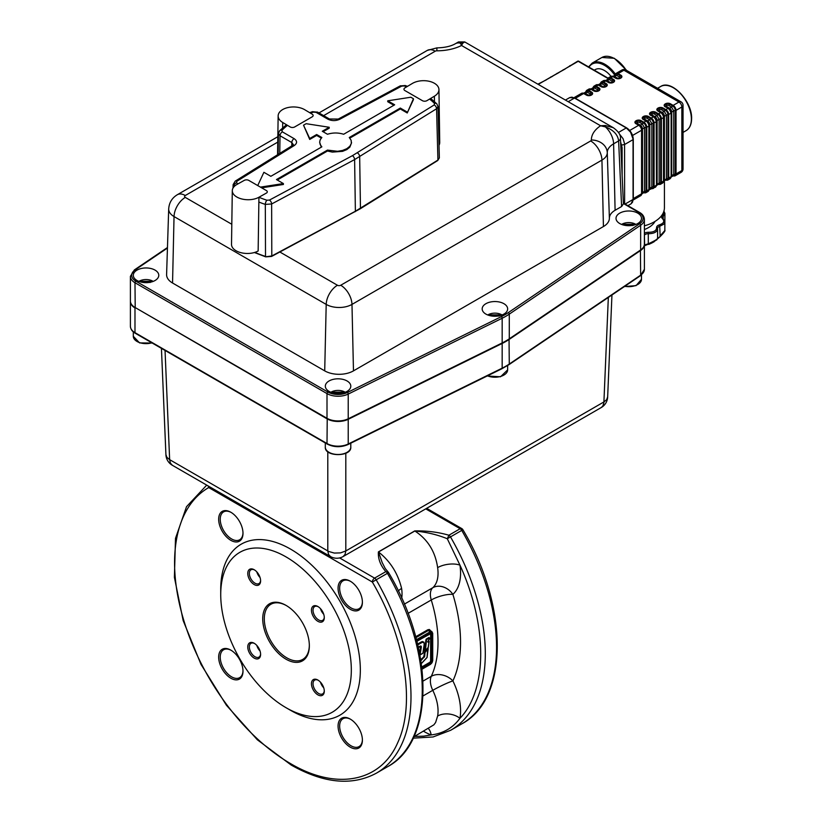 <?xml version="1.0" encoding="UTF-8"?>
<svg xmlns="http://www.w3.org/2000/svg" width="822" height="822" viewBox="0 0 822 822"><rect width="100%" height="100%" fill="white"/><g stroke="black" fill="none" stroke-linecap="round" stroke-linejoin="round"><path stroke-width="1.23" d="M286.426 605.619A31.842 18.382 -120 0 0 270.9 604.262A31.842 18.382 -120 0 0 264.304 618.843A31.842 18.382 -120 0 0 286.816 657.836A31.842 18.382 -120 0 0 302.743 659.419A31.842 18.382 -120 0 0 309.329 645.291M218.662 519.257A17.211 9.936 60 0 1 230.828 512.24A17.211 9.936 60 0 1 242.993 533.303A17.211 9.936 60 0 1 230.828 540.331A17.211 9.936 60 0 1 218.662 519.257M231.229 512.476A16.091 9.289 -120 0 0 223.574 511.89A16.091 9.289 -120 0 0 220.234 519.257A16.091 9.289 -120 0 0 231.619 538.965A16.091 9.289 -120 0 0 239.664 539.766A16.091 9.289 -120 0 0 242.983 532.841M286.025 659.203A32.962 19.029 60 0 1 262.721 618.843A32.962 19.029 60 0 1 286.025 605.382L286.025 605.382A32.962 19.029 60 0 1 309.339 645.753A32.962 19.029 60 0 1 286.025 659.203M311.456 610.201A9.073 5.24 60 0 1 317.867 606.502A9.073 5.24 60 0 1 324.289 617.62A9.073 5.24 60 0 1 317.867 621.319A9.073 5.24 60 0 1 311.456 610.201M318.278 606.749A7.963 4.593 -120 0 0 314.682 606.564A7.963 4.593 -120 0 0 313.028 610.201A7.963 4.593 -120 0 0 318.659 619.952A7.963 4.593 -120 0 0 322.645 620.353A7.963 4.593 -120 0 0 324.279 617.137M338.068 588.203A17.211 9.936 60 0 1 350.234 581.175A17.211 9.936 60 0 1 362.399 602.249A17.211 9.936 60 0 1 350.234 609.277A17.211 9.936 60 0 1 338.068 588.203M350.634 581.411A16.091 9.289 -120 0 0 342.98 580.835A16.091 9.289 -120 0 0 339.65 588.203A16.091 9.289 -120 0 0 351.025 607.91A16.091 9.289 -120 0 0 359.07 608.701A16.091 9.289 -120 0 0 362.399 601.786M350.634 719.301A16.091 9.289 -120 0 0 342.98 718.716A16.091 9.289 -120 0 0 339.65 726.083A16.091 9.289 -120 0 0 351.025 745.79A16.091 9.289 -120 0 0 359.07 746.592A16.091 9.289 -120 0 0 362.399 739.666M362.399 740.139A17.211 9.936 60 0 1 350.234 747.157A17.211 9.936 60 0 1 338.068 726.083A17.211 9.936 60 0 1 350.234 719.065A17.211 9.936 60 0 1 362.399 740.139M311.456 683.75A9.073 5.24 60 0 1 317.867 680.041A9.073 5.24 60 0 1 324.289 691.158A9.073 5.24 60 0 1 317.867 694.857A9.073 5.24 60 0 1 311.456 683.75M318.278 680.287A7.963 4.593 -120 0 0 314.682 680.102A7.963 4.593 -120 0 0 313.028 683.75A7.963 4.593 -120 0 0 318.659 693.491A7.963 4.593 -120 0 0 322.645 693.891A7.963 4.593 -120 0 0 324.279 690.675M247.771 646.976A9.073 5.24 60 0 1 254.183 643.266A9.073 5.24 60 0 1 260.605 654.384A9.073 5.24 60 0 1 254.183 658.093A9.073 5.24 60 0 1 247.771 646.976M254.594 643.523A7.963 4.593 -120 0 0 250.998 643.328A7.963 4.593 -120 0 0 249.343 646.976A7.963 4.593 -120 0 0 254.974 656.727A7.963 4.593 -120 0 0 258.951 657.117A7.963 4.593 -120 0 0 260.595 653.911M231.229 650.356A16.091 9.289 -120 0 0 223.574 649.781A16.091 9.289 -120 0 0 220.234 657.148A16.091 9.289 -120 0 0 231.619 676.855A16.091 9.289 -120 0 0 239.664 677.647A16.091 9.289 -120 0 0 242.983 670.721M242.993 671.194A17.211 9.936 60 0 1 230.828 678.222A17.211 9.936 60 0 1 218.662 657.148A17.211 9.936 60 0 1 230.828 650.12A17.211 9.936 60 0 1 242.993 671.194M247.771 573.437A9.073 5.24 60 0 1 254.183 569.728A9.073 5.24 60 0 1 260.605 580.846A9.073 5.24 60 0 1 254.183 584.555A9.073 5.24 60 0 1 247.771 573.437M254.594 569.985A7.963 4.593 -120 0 0 250.998 569.79A7.963 4.593 -120 0 0 249.343 573.437A7.963 4.593 -120 0 0 254.974 583.188A7.963 4.593 -120 0 0 258.951 583.579A7.963 4.593 -120 0 0 260.595 580.373M422.015 668.985L430.769 663.929A2.466 1.428 120 0 0 432.516 660.898L432.516 633.608A2.466 1.428 120 0 0 430.769 632.591L430.255 631.717A3.185 1.839 -60 0 1 431.848 631.563L429.587 630.32L428.252 630.556L427.748 629.786L429.361 629.477L430.8 630.957M427.923 642.146L429.115 641.417L427.923 642.146L427.728 641.643L429.351 639.054M428.149 647.705L429.033 641.294M429.32 639.228L429.454 637.975M425.169 651.178L428.2 647.654M428.303 647.294L424.882 651.199L426.402 639.65L429.454 638.17L426.33 639.013L429.022 637.461L429.218 639.465M426.587 639.382L425.364 651.045L426.567 639.393L429.269 637.831M419.744 646.359L418.532 647.058L419.744 646.359C421.039 645.619 421.532 646.102 421.224 647.818L420.802 646.226L420.073 646.195M423.988 645.702L423.967 645.876C424.604 642.537 423.638 641.571 421.09 642.999L417.771 644.91M417.679 644.51L422.837 641.848L423.792 642.218L424.131 643.811M421.224 647.818L420.083 654.887M420.361 654.795L423.032 653.254L419.847 654.713M422.878 653.346L423.967 645.876M423.032 653.254L424.039 645.804C424.306 643.256 424.121 641.982 423.515 641.961L422.076 641.992L417.658 644.448M421.316 663.57L427.029 657.384M420.813 660.251L424.686 656.367L420.885 660.734M427.008 657.559L427.748 648.455L424.738 652.329L423.936 656.901L420.792 660.169M420.72 659.696L424.306 656.326L425.087 651.743L424.686 656.367M426.567 639.393L425.96 639.598L426.33 639.013M428.231 641.006L429.115 641.417L428.283 647.469M425.118 651.137L424.512 651.055L425.96 639.598M423.854 656.254L424.738 651.456L427.81 648.486M427.625 648.055L428.118 648.568M419.652 653.675L420.391 647.715L419.292 646.554M421.09 642.999L420.648 642.29L422.313 641.509L423.967 642.455M423.022 695.946L432.773 690.316A35.027 20.221 60 0 1 437.345 703.796A35.027 20.221 60 0 1 437.633 716.024L435.619 722.466L433.882 724.819L413.826 736.841M290.536 710.3L286.025 707.691L290.536 710.3A98.712 56.995 60 0 0 360.334 669.992A98.712 56.995 60 0 0 290.536 549.096A98.712 56.995 60 0 0 220.728 589.395L220.728 594.594A92.341 53.317 60 0 1 286.025 556.895A92.341 53.317 60 0 1 351.323 669.992A92.341 53.317 60 0 1 286.025 707.701A92.341 53.317 60 0 1 286.025 707.691A92.341 53.317 60 0 1 220.728 594.594M437.633 716.024A15.926 10.727 -169.9 0 1 459.95 718.305A50.954 29.417 -120 0 0 459.539 700.519A50.954 29.417 -120 0 0 452.891 680.904A135.332 78.131 -120 0 0 460.536 642.044A135.332 78.131 -120 0 0 452.891 594.368A50.954 29.417 -120 0 0 459.539 582.418A50.954 29.417 -120 0 0 459.95 565.125A15.926 7.347 -8.4 0 0 437.633 567.622A35.027 20.221 60 0 1 438.054 573.129A35.027 20.221 60 0 1 437.345 579.52A35.027 20.221 60 0 1 432.773 587.73A15.926 12.905 -131.8 0 1 452.891 594.368A15.926 4.86 163.1 0 0 431.273 599.978A119.416 68.945 60 0 1 438.013 642.044A119.416 68.945 60 0 1 431.273 676.331L423.001 681.109M462.909 529.728A3.185 3.185 0 0 0 461.748 528.567L426.68 508.325L461.748 528.567A3.185 1.839 120 0 0 460.156 528.731A3.185 1.839 60 0 1 461.008 529.419A3.185 1.839 60 0 1 461.738 530.406L462.909 529.728C508.499 606.03 509.239 698.659 461.933 723.781L450.672 730.275A167.174 96.523 -120 0 0 450.487 536.9L461.738 530.406A167.174 96.523 60 0 1 461.933 723.781M401.732 598.169A35.027 20.221 -120 0 0 402.03 593.926A35.027 20.221 -120 0 0 401.609 588.429C397.848 573.263 390.152 561.107 378.521 551.983L414.863 531.002C426.628 532.122 437.438 534.701 447.302 538.749L448.894 535.225C438.064 532.091 426.68 530.652 414.74 530.92A3.185 1.839 60 0 1 414.802 530.961A3.185 1.839 60 0 1 414.863 531.002C427.738 539.407 435.321 551.624 437.633 567.622M414.74 530.92L378.387 551.911A3.185 1.839 60 0 1 378.459 551.942A3.185 1.839 60 0 1 378.521 551.983L382.158 562.495L385.292 568.598M401.609 588.429A15.926 7.347 -8.4 0 0 398.351 590.967M208.233 485.987A3.185 2.6 60.2 0 0 208.726 487.569A3.185 1.839 -60 0 1 208.922 486.388M372.335 582.027L388.498 572.698L385.847 571.629L374.585 578.123A3.185 1.839 120 0 0 373.003 579.808A3.185 1.839 120 0 0 372.335 582.027C405.267 637.954 415.757 704.362 397.714 742.677C380.73 782.112 336.424 790.754 290.536 763.597A163.989 94.684 60 0 1 183.347 618.915A163.989 94.684 60 0 1 208.726 487.569L372.335 582.027M428.324 728.477A15.926 10.727 -70.1 0 1 431.16 734.919C443.284 733.45 452.881 727.912 459.95 718.305C487.621 689.771 487.621 625.604 459.95 565.125L447.302 538.749L450.487 536.9A3.185 1.839 60 0 0 449.757 535.923A3.185 1.839 60 0 0 448.894 535.225L460.156 528.731L425.745 508.859M385.313 568.588L388.056 571.927A3.185 3.185 0 0 1 388.601 572.636C434.201 648.938 434.93 741.557 387.624 766.679L376.373 773.173A167.174 96.523 -120 0 0 376.178 579.798A3.185 1.839 60 0 0 375.449 578.822A3.185 1.839 60 0 0 374.585 578.123L339.609 557.933M256.813 645.434A7.963 4.593 -120 0 0 260.04 651.024M256.813 571.896A7.963 4.593 -120 0 0 260.04 577.486M320.498 608.67A7.963 4.593 -120 0 0 323.724 614.26M320.498 682.209A7.963 4.593 -120 0 0 323.724 687.798M304.777 109.747A15.608 9.155 0.8 0 0 287.834 107.579A15.608 9.155 0.8 0 0 278.144 115.892A15.608 9.155 0.8 0 0 282.706 122.488L290.135 126.917A3.185 1.87 -179.2 0 0 292.385 127.492A3.185 1.87 -179.2 0 0 294.646 126.968L312.206 116.827A3.185 1.87 -179.2 0 0 313.141 115.532A3.185 1.87 -179.2 0 0 313.141 115.512A3.185 1.87 -179.2 0 0 312.206 114.186L304.777 109.747M439.03 145.258A15.608 9.155 -0.8 0 0 439.729 142.453L438.948 89.619A15.608 9.155 -0.8 0 0 429.259 81.306A15.608 9.155 -0.8 0 0 412.315 83.474L404.886 87.913A3.185 1.87 179.2 0 0 403.951 89.238A3.185 1.87 179.2 0 1 403.951 89.238A3.185 1.87 179.2 0 0 404.886 90.554L422.446 100.695A3.185 1.87 179.2 0 0 424.697 101.219A3.185 1.87 179.2 0 0 426.947 100.644L434.376 96.215A15.608 9.155 -0.8 0 0 438.948 89.619M232.297 190.653L231.516 244.391A15.608 8.857 0.8 0 0 241.093 252.724A15.608 8.857 0.8 0 0 258.149 250.987L258.93 197.249L266.359 193.098A3.185 1.808 -179.2 0 0 267.294 191.845A3.185 1.808 -179.2 0 1 267.294 191.845A3.185 1.808 -179.2 0 0 266.359 190.55L248.799 180.408A3.185 1.808 -179.2 0 0 246.549 179.854A3.185 1.808 -179.2 0 0 244.288 180.367L236.859 184.508A15.608 8.857 0.8 0 0 232.297 190.653A15.608 8.857 0.8 0 0 241.863 198.986A15.608 8.857 0.8 0 0 258.93 197.249A81.584 47.101 0 0 0 266.903 200.229L269.462 200.065L352.433 155.666L434.232 104.928L434.519 103.449A81.584 47.101 0 0 0 429.598 99.072M406.715 86.813A81.584 47.101 0 0 0 404.229 85.961L401.67 86.135L339.733 119.272C335.705 121.06 331.739 121.019 327.834 119.149L316.049 112.347L313.459 112.131A81.584 47.101 0 0 0 310.469 113.148M281.936 130.328L282.306 131.828A3.206 1.85 120 0 0 280.035 135.753L278.463 133.493L279.634 130.719A3.206 2.281 -136 0 1 281.936 130.328A81.584 47.101 0 0 1 287.495 125.345M282.306 131.828L294.081 138.63C297.317 140.891 297.389 143.172 294.307 145.504L236.9 181.261L236.602 182.741A81.584 47.101 0 0 0 237.856 183.953M393.882 105.267L387.737 101.712L387.737 100.808L410.825 97.232L413.425 98.732L413.425 99.647L407.239 112.974L400.304 108.966L349.833 138.106M261.663 187.837L283.395 184.477L283.395 183.563L276.459 179.556L327.475 150.097L327.475 151.012L332.355 152.101L342.579 151.351L346.822 149.594L349.864 147.138L351.487 142.956M327.475 151.012L277.25 180.018M321.289 138.106L316.655 135.435L316.655 134.52L321.854 137.51L320.2 139.75L319.645 142.175L321.289 147.169M316.655 135.435L309.719 139.432L303.534 125.191L306.144 123.69L329.221 127.266L329.221 128.181L323.077 131.726M329.221 127.266L322.286 131.263L327.475 134.263C332.859 132.568 338.243 132.568 343.647 134.263L394.673 104.805L387.737 100.808M316.655 134.52L309.719 138.517L309.719 139.432M309.719 138.517L303.534 125.191M319.645 142.185L320.19 144.6L321.854 146.85L270.828 176.309L263.893 172.301L257.738 185.567M283.395 183.563L260.42 187.118M327.475 150.097L337.565 151.299L342.569 150.436L346.812 148.69L349.853 146.234L351.354 143.357L351.158 140.336L349.278 137.51L400.304 108.062L400.304 108.966M413.425 98.732L407.239 112.974M407.239 112.059L400.304 108.062M234.157 186.553A84.789 48.95 180 0 1 233.828 186.224L233.808 186.933M265.999 256.731L271.794 255.981L355.381 211.254L437.921 160.064L439.359 157.906L438.013 106.593L436.574 108.751L354.611 159.581L271.64 203.979L265.311 204.401A84.789 48.95 180 0 1 258.858 202.037M293.392 144.744L291.82 142.555L280.035 135.753L279.757 153.406M439.359 157.906L437.725 160.526A0.976 0.586 -121.9 0 0 437.921 160.064L436.574 108.751A3.206 1.921 58.1 0 0 434.232 104.928M236.602 182.741A3.206 2.271 -44.7 0 0 233.828 186.224L233.119 184.621L233.027 188.043M254.912 252.364A85.878 49.587 0 0 0 265.516 256.413L265.311 204.401A3.206 1.295 108.3 0 1 266.903 200.229M327.834 119.149A3.206 1.85 -60 0 1 329.437 118.985L338.222 119.067L400.16 85.92A3.206 1.778 -118.2 0 1 401.67 86.135M316.049 112.347A3.206 1.85 -60 0 1 317.652 112.182L329.437 118.985M294.081 138.63A3.206 1.85 120 0 0 291.82 142.555L291.769 145.926M623.415 203.794L621.596 206.538L615.092 210.288A19.502 11.261 0 0 0 609.379 218.251A20.334 11.744 180 0 1 603.42 226.553L353.47 370.866A20.334 11.744 180 0 1 324.711 370.866L172.548 283.015A20.334 11.744 180 0 1 166.599 274.497L168.695 208.922A18.228 10.522 180 0 0 174.038 216.556L172.548 283.015M623.415 203.887L620.446 138.24A6.237 3.596 177.4 0 1 620.446 138.332A6.237 3.596 177.4 0 1 618.617 140.932C617.897 134.695 613.479 130.01 605.362 126.876A6.237 0.688 -80.9 0 0 605.362 125.519L600.584 125.766L461.532 45.487A37.524 21.66 180 0 1 436.883 50.81A2.312 1.336 0 0 0 435.249 51.2L323.632 115.635M347.069 391.375A12.741 7.357 180 0 1 333.187 392.967A12.741 7.357 180 0 1 325.327 386.176A12.741 7.357 180 0 1 329.057 380.966A12.741 7.357 180 0 1 342.938 379.374A12.741 7.357 180 0 1 350.799 386.176A12.741 7.357 180 0 1 347.069 391.375M503.917 314.096A12.741 7.357 180 0 1 490.035 315.689A12.741 7.357 180 0 1 482.175 308.897A12.741 7.357 180 0 1 485.905 303.698A12.741 7.357 180 0 1 499.786 302.106A12.741 7.357 180 0 1 507.647 308.897A12.741 7.357 180 0 1 503.917 314.096M637.759 223.543A12.741 7.357 180 0 1 623.877 225.136A12.741 7.357 180 0 1 616.017 218.344A12.741 7.357 180 0 1 619.747 213.145A12.741 7.357 180 0 1 633.628 211.552A12.741 7.357 180 0 1 641.489 218.344A12.741 7.357 180 0 1 637.759 223.543M155.05 280.508A12.741 7.357 180 0 1 141.168 282.1A12.741 7.357 180 0 1 133.308 275.308A12.741 7.357 180 0 1 137.038 270.109A12.741 7.357 180 0 1 150.919 268.517A12.741 7.357 180 0 1 158.78 275.308A12.741 7.357 180 0 1 155.05 280.508M644.386 244.34A15.639 9.032 180 0 1 644.397 244.607A15.639 9.032 180 0 1 640.646 250.463L509.28 339.352A63.684 36.764 180 0 1 502.17 343.452L348.22 419.302A15.639 9.032 180 0 1 327.002 418.819L135.209 307.562A15.32 8.847 0 0 0 135.209 307.562L134.983 282.737A15.639 9.032 180 0 1 130.4 276.346L130.4 301.047A15.639 9.032 0 0 0 134.983 307.438L135.209 307.562A15.32 8.847 180 0 1 135.198 307.562L327.228 418.429A15.32 8.847 0 0 0 348.014 418.901L501.965 343.051A63.366 36.589 0 0 0 505.756 341.027A63.366 36.589 180 0 1 505.643 341.089A63.366 36.589 180 0 1 501.965 343.051L348.014 418.901A15.32 8.847 180 0 1 327.228 418.429L327.002 418.295A15.639 9.032 0 0 0 348.22 418.778L502.17 342.938A63.684 36.764 0 0 0 505.869 340.966A63.684 36.764 0 0 0 509.28 338.828L640.646 249.95A15.639 9.032 0 0 0 644.397 244.083L644.397 219.382A15.639 9.032 180 0 1 640.646 225.249L509.28 314.127L509.28 338.828M134.983 307.438L327.002 418.295L327.002 393.594L134.983 282.737A1.274 0.74 120 0 1 135.877 281.175L327.906 392.032A14.364 8.292 0 0 0 347.387 392.484L501.348 316.634A62.41 36.034 0 0 0 508.304 312.617L639.68 223.728A14.364 8.292 0 0 0 638.91 212.477L623.405 203.527M435.249 51.2A15.926 9.196 -120 0 0 427.286 50.409L436.883 47.882C444.794 47.686 450.99 46.289 455.47 43.679A15.926 9.196 60 0 1 460.423 43.196L461.532 45.487L462.776 43.196A6.237 5.692 0 0 0 460.423 43.196L458.481 41.932L464.718 41.932L462.776 43.196M464.718 41.932L613.325 127.729L605.362 125.519M615.092 210.288L613.602 143.829A15.926 9.196 -120 0 0 605.362 126.876L600.584 125.766A37.524 21.66 180 0 0 591.357 139.997A2.312 1.336 0 0 1 590.679 140.942A15.926 9.196 60 0 1 601.94 160.095L351.98 304.407A18.228 10.522 180 0 1 326.2 304.407L174.038 216.556A15.926 9.196 120 0 1 185.289 197.403L231.804 224.262M147.344 282.624L147.344 282.254A40.278 31.76 155.1 0 1 149.357 282.08L150.138 282.532M146.727 282.655L147.344 282.254L146.727 282.162A40.268 23.252 -120 0 0 145.247 281.443L144.179 281.607A40.278 8.672 99 0 0 143.675 282.532M145.247 282.645L145.247 281.443L144.179 281.607L144.179 282.583M339.363 393.481L339.363 393.122A40.278 31.76 155.1 0 1 341.377 392.947L342.158 393.399M338.746 393.512L339.363 393.122L338.746 393.019A40.268 23.252 -120 0 0 337.267 392.3L336.198 392.464A40.278 8.672 99 0 0 335.695 393.399M337.267 393.512L337.267 392.3L336.198 392.464L336.198 393.45M496.211 316.213L496.211 315.843A40.278 31.76 155.1 0 1 498.224 315.669L499.005 316.121M495.594 316.244L496.211 315.843L495.594 315.751A40.268 23.252 -120 0 0 494.114 315.032L493.046 315.196A40.278 8.672 99 0 0 492.542 316.121M494.114 316.234L494.114 315.032L493.046 315.196L493.046 316.172M630.053 225.66L630.053 225.29A40.278 31.76 155.1 0 1 632.067 225.115L632.848 225.567M629.436 225.69L630.053 225.29L629.436 225.197A40.268 23.252 -120 0 0 627.957 224.478L626.888 224.632A40.278 8.672 99 0 0 626.385 225.567M627.957 225.68L627.957 224.478L626.888 224.632L626.888 225.618M607.951 78.47L578.195 61.301L538.225 84.378M135.24 333.239L327.269 444.096A1.274 0.74 -60 0 1 327.002 443.52L134.983 332.653A1.274 0.74 -60 0 0 135.24 333.239C132.25 331.595 130.636 329.262 130.4 326.272A15.639 9.032 0 0 0 134.983 332.653L134.983 307.952A15.639 9.032 180 0 1 130.4 301.571A15.639 9.032 180 0 1 130.4 301.304M644.397 245.316A1.552 1.397 -91.6 0 0 644.499 245.028L648.537 243.692C654.281 241.031 657.302 239.305 657.59 238.503L654.086 241.75L643.934 246.014M656.942 239.747L648.681 244.422M664.423 231.444L660.179 236.541M664.864 222.207L664.916 213.371L663.159 216.535L663.159 218.724M659.922 236.181L664.834 230.499L664.864 222.115L663.837 224.17L659.717 226.276L660.179 236.561L657.59 238.462L657.59 228.454M644.397 233.284A5.199 3 180 0 1 644.592 233.171A5.199 3 180 0 1 648.301 232.297C653.778 232.287 656.531 230.715 656.573 227.55A1.017 0.832 -0.3 0 1 657.59 228.382L657.59 228.382C657.446 231.876 654.353 233.654 648.291 233.715L648.291 243.795L648.918 244.329M644.397 245.521A1.552 1.387 -96.6 0 0 644.623 245.007L644.397 235.154M656.573 227.55A5.199 3 180 0 1 658.103 225.413A5.199 3 180 0 1 659.213 224.93C663.95 223.348 664.967 221.19 662.265 218.436A5.199 3 180 0 1 662.285 215.405L663.631 213.628L663.724 211.737M644.397 229.533A26.273 15.166 -0 0 0 655.021 221.406M664.864 230.191C665.512 230.643 663.95 232.77 660.179 236.561L657.518 238.894M657.59 238.524A1.552 1.541 178.6 0 0 657.59 238.493L657.59 228.424M654.086 241.75A33.229 19.183 0 0 1 649.174 244.206L648.537 243.692M644.623 245.007L645.301 244.915M622.131 175.518L622.09 147.518L620.61 141.887M644.397 225.814A34.473 19.903 -0 0 0 664.423 207.74L664.423 180.891M610.982 76.343A18.31 10.573 -120 0 0 595.272 69.593L594.255 70.178M421.768 666.95L429.608 662.429A1.449 0.843 120 0 0 430.636 660.652L430.636 634.389L431.283 634.389L431.283 660.652A1.911 1.099 -60 0 1 429.927 662.984L421.85 667.649M430.636 660.652L431.345 660.683L431.345 634.42A1.911 1.099 120 0 0 430.944 633.546A1.911 1.099 -60 0 1 431.283 634.389L431.992 634.42L431.992 660.683L431.345 660.683A1.911 1.099 120 0 1 429.988 663.025L430.317 663.58L421.943 668.42M430.636 634.389A1.449 0.843 120 0 0 430.214 633.67L430.317 633.454A2.374 1.367 -60 0 1 431.992 634.42M416.477 639.68L430.255 631.717L428.252 630.556L415.942 637.667M415.696 636.742L427.748 629.786M430.769 632.591L416.733 640.698M429.238 639.434L427.656 641.807M430.317 633.454L416.867 641.222L430.944 633.546A1.911 1.099 120 0 0 430.317 633.505M431.992 660.683A2.374 1.367 -60 0 1 430.317 663.58M421.861 667.721L429.988 663.025L429.608 662.429M423.073 653.048L420.011 654.928M423.679 656.624L424.265 657.22M425.375 652.01L428.2 648.671L427.091 657.487L421.326 663.642M424.358 652.298L425.19 652.401M428.601 640.79L427.728 641.735M420.391 647.715L420.659 646.113M417.566 644.058L420.648 642.29M408.051 613.376L431.273 599.978A15.926 9.196 -120 0 1 430.471 592.713A15.926 9.196 -120 0 1 432.773 587.73L404.342 604.139M431.273 676.331A15.926 12.053 -154.9 0 1 452.891 680.904A15.926 1.562 -26 0 0 432.773 690.316A15.926 9.196 60 0 1 430.471 682.661A15.926 9.196 60 0 1 431.273 676.331M387.624 766.679A167.174 96.523 60 0 0 387.439 573.304A3.185 1.839 -120 0 0 386.71 572.317A3.185 1.839 -120 0 0 385.847 571.629C380.432 565.372 377.945 558.796 378.387 551.911M423.556 731.231A50.954 29.417 -120 0 0 431.16 734.919L423.741 736.142L414.483 736.471M657.569 88.283L660.621 86.526A25.472 14.704 60 0 1 680.328 93.431A25.472 14.704 60 0 1 691.374 119.18A25.472 14.704 60 0 1 686.093 130.647L683.041 132.414M282.706 122.488L282.634 127.852M434.376 96.215L434.458 101.589M354.714 211.644A0.976 0.545 -118.2 0 0 355.381 211.254L354.611 159.581A3.206 1.778 61.8 0 0 352.433 155.666M269.462 200.065A3.206 1.778 61.8 0 1 271.64 203.979L271.794 255.981A0.976 0.545 -118.2 0 1 271.589 256.443L360.252 208.788A0.976 0.586 -121.9 0 0 360.457 208.326L359.676 156.663A3.206 1.921 58.1 0 0 357.334 152.83M254.419 252.518L265.691 256.865L271.589 256.443M430.646 98.445L436.801 103.819A3.206 2.271 135.3 0 0 434.519 103.449M404.229 85.961A3.206 1.295 -71.7 0 1 405.236 85.539L400.16 85.92M339.733 119.272A3.206 1.778 -118.2 0 0 338.222 119.067M313.459 112.131A3.206 1.274 -107.8 0 0 312.473 111.7L317.652 112.182M294.307 145.504A3.206 1.921 -121.9 0 0 292.611 145.391L293.403 144.672M236.9 181.261A3.206 1.921 -121.9 0 0 235.205 181.159L292.611 145.391M353.47 370.866L351.98 304.407A15.926 9.196 60 0 0 340.729 285.255L590.679 140.942M324.711 370.866L326.2 304.407A15.926 9.196 120 0 1 337.452 285.255A2.312 1.336 0 0 0 340.729 285.255M603.42 226.553L601.94 160.095A18.228 10.522 180 0 0 607.273 152.656A15.926 12.998 180 0 0 591.357 139.997M609.379 218.251L607.273 152.656A21.608 12.474 0 0 1 613.602 143.829L618.617 140.932L621.596 206.538M167.441 248.049L135.106 269.924A14.364 8.292 0 0 0 135.877 281.175M327.228 418.429L327.002 443.52A15.639 9.032 0 0 0 348.22 444.003L502.17 368.153L502.17 318.237L348.22 394.077A15.639 9.032 180 0 1 327.002 393.594A1.274 0.74 120 0 1 327.906 392.032M327.269 444.096C333.958 447.374 340.853 447.538 347.953 444.579A1.274 0.678 63.8 0 0 348.22 444.003L348.22 394.077A1.274 0.678 63.8 0 0 347.387 392.484M640.646 249.95L640.646 225.249A1.274 0.791 55.9 0 0 639.68 223.728M508.304 312.617A1.274 0.791 55.9 0 1 509.28 314.127A63.684 36.764 180 0 1 502.17 318.237A1.274 0.678 63.8 0 0 501.348 316.634M135.106 269.924A1.274 0.791 -124.1 0 0 134.397 269.904L130.4 276.346M638.91 212.477A1.274 0.74 -60 0 1 639.547 212.415C642.547 214.059 644.16 216.392 644.397 219.382M277.754 142.124L185.289 195.513A2.312 1.336 0 0 0 185.289 197.403M279.87 252.005L337.452 285.255M436.883 47.882L436.883 50.81M185.289 195.513A15.926 9.196 -120 0 0 177.326 194.722L277.836 136.699M138.887 281.391A9.617 5.549 180 0 1 152.841 281.175A9.617 5.549 180 0 1 153.2 281.391M330.906 392.258A9.617 5.549 180 0 1 344.86 392.032A9.617 5.549 180 0 1 345.219 392.258M487.754 314.98A9.617 5.549 180 0 1 501.708 314.764A9.617 5.549 180 0 1 502.067 314.98M621.596 224.427A9.617 5.549 180 0 1 635.55 224.211A9.617 5.549 180 0 1 635.909 224.427M577.609 61.239A1.161 0.668 -120 0 1 578.195 61.301A1.161 0.668 -60 0 1 578.77 61.239A1.161 1.161 0 0 0 577.609 61.239L564.776 69.089M570.56 65.698A1.161 0.668 -120 0 0 569.985 65.647L569.225 66.376A1.161 0.873 -144.2 0 1 570.17 66.109M565.207 68.976L558.559 72.685M563.954 69.706A1.161 0.873 -144.2 0 0 563.008 69.973M558.991 72.562L552.333 76.271M557.727 73.292A1.161 0.873 -144.2 0 0 556.792 73.559M552.764 76.158L546.116 79.857M551.511 76.878A1.161 0.873 -144.2 0 0 550.565 77.155M546.548 79.744L537.886 84.173M509.044 338.983L509.28 364.054L640.646 275.165L640.42 250.104M347.953 444.579L501.913 368.739A1.274 0.678 63.8 0 0 502.17 368.153A63.684 36.764 0 0 0 509.28 364.054A1.274 0.791 55.9 0 1 509.024 364.629L640.4 275.74A1.274 0.791 55.9 0 0 640.646 275.165A15.639 9.032 0 0 0 644.397 269.308L644.397 244.607M607.663 396.841L606.687 399.626L603.934 401.927L345.805 550.956L340.493 552.887L334.318 553.072L328.718 551.47L169.64 459.652L170.39 463.115L172.353 465.273M165.047 350.439L169.64 459.652L166.887 457.34L165.91 454.556M345.805 453.261L345.805 550.956L345.055 554.429L343.093 556.586M330.506 556.586L328.543 554.429L327.793 550.956L327.793 451.73M601.221 407.558L602.803 406.078L603.872 402.893L608.331 297.441M151.854 342.825A12.741 7.357 180 0 1 137.048 341.479A12.741 7.357 180 0 1 133.308 336.28L139.576 342.918L152.204 343.031M350.788 447.137A12.741 7.357 180 0 1 342.918 453.929A12.741 7.357 180 0 1 329.047 452.336A12.741 7.357 180 0 1 325.307 447.137C324.526 457.083 351.569 457.083 350.788 447.137L350.788 443.192M507.636 365.533L507.636 369.869A12.741 7.357 180 0 1 500.721 376.404A12.741 7.357 180 0 1 487.477 375.839M641.479 274.918L641.479 279.316A12.741 7.357 180 0 1 624.782 286.303M659.213 224.93L659.717 226.276A4.182 2.415 -0 0 0 658.823 226.667A4.182 2.415 -0 0 0 657.59 228.372L657.59 228.382A4.182 2.415 -0 0 0 657.59 228.382L657.59 228.372M648.301 232.297L648.291 233.715A4.182 2.415 -0 0 0 645.301 234.414A4.182 2.415 -0 0 0 644.623 234.928A1.017 0.719 44.8 0 0 644.397 234.291M662.285 215.405A1.017 0.719 45.7 0 1 663.159 216.535A4.182 2.415 -0 0 0 662.583 217.758L662.984 218.549A1.017 0.719 -45.2 0 1 662.994 218.549A1.017 0.719 -45.2 0 0 662.265 218.436M626.282 127.944L630.577 132.188L633.043 138.99L633.063 199.448L632.55 202.14L631.08 203.825L633.3 199.119L633.279 139.308C632.899 134.459 630.7 130.657 626.683 127.903L574.897 98.024L569.728 97.592L571.917 97.16L574.496 98.065L626.282 127.944L618.493 132.434M569.718 97.592L565.423 100.079M633.063 198.801L633.063 199.448L633.063 198.801M624.617 203.794L624.566 143.727L623.066 138.682L619.305 133.842M621.668 145.011L624.597 144.518L633.043 139.637M568.218 101.692L574.496 98.065M625.08 204.062L633.063 199.448M620.939 149.244L622.131 148.556M641.571 193.817L641.571 130.256A4.069 2.343 -120 0 0 638.694 125.283A1.058 0.606 -60 0 1 639.218 125.232A3.74 2.158 60 0 1 639.3 125.273A3.74 2.158 60 0 1 641.879 129.732A3.74 2.158 60 0 1 641.879 129.814L641.879 193.386L640.728 195.677A4.069 2.343 -120 0 0 641.571 193.817L633.289 198.595M632.57 135.455L641.571 130.256A1.058 0.606 -0 0 0 641.879 129.814L641.879 193.386A3.74 2.158 60 0 1 641.386 194.865M629.703 130.472L638.694 125.283L635.94 123.69A3.494 2.014 180 0 1 635.94 120.834L636.207 120.68A3.494 2.014 180 0 1 641.15 120.68L643.903 122.273A1.058 0.606 -60 0 0 643.369 122.838L640.615 121.245A2.106 1.212 -60 0 1 639.547 122.386L642.301 123.978A2.106 1.212 120 0 0 643.369 122.838A3.74 2.158 -120 0 1 646.02 127.431A1.058 0.606 -0 0 0 646.78 127.246L648.877 126.033A4.069 2.343 -120 0 0 646.01 121.06L643.903 122.273A4.069 2.343 60 0 1 646.78 127.246L646.78 190.807L646.02 190.992L646.02 127.431A2.106 1.212 180 0 0 644.499 127.78L642.301 123.978L640.297 125.139A3.113 1.798 60 0 1 642.496 128.941L644.499 127.78L644.499 191.341L646.02 190.992A3.74 2.158 -120 0 1 643.883 192.759L644.499 191.341L642.496 192.502L641.766 194.002M641.879 129.794A2.106 1.212 180 0 1 642.496 128.941L642.496 192.502A2.106 1.212 180 0 0 641.879 193.345M649.185 125.571A2.106 1.212 180 0 1 649.801 124.728L649.801 188.289L651.815 187.128L651.815 123.557L649.616 119.755L647.602 120.916A3.113 1.798 60 0 1 649.801 124.728L656.192 121.82A4.069 2.343 -120 0 0 653.315 116.837L651.219 118.049A4.069 2.343 60 0 1 654.096 123.023L654.096 186.594L653.336 186.769A2.106 1.212 -0 0 0 651.815 187.128A3.113 1.798 -120 0 1 651.168 188.546A3.74 2.158 -120 0 0 653.336 186.769L653.336 123.208A3.74 2.158 -120 0 0 650.685 118.625L647.921 117.032A1.058 0.606 -60 0 1 648.466 116.457A3.494 2.014 180 0 0 643.513 116.457L643.246 116.611A3.494 2.014 180 0 0 643.246 119.467L646.01 121.06A1.058 0.606 -60 0 1 646.534 121.009A3.74 2.158 60 0 1 646.616 121.05A3.74 2.158 60 0 1 649.185 125.509A3.74 2.158 60 0 1 649.185 125.602L649.185 189.163L648.034 191.464A4.069 2.343 -120 0 0 648.877 189.594L646.78 190.807A4.069 2.343 60 0 1 645.938 192.677A4.069 2.343 60 0 1 644.9 192.841M648.877 189.594L648.877 126.033A1.058 0.606 -0 0 0 649.185 125.602L649.185 189.163A3.74 2.158 60 0 1 648.702 190.642M658.504 184.313A3.74 2.158 -120 0 0 660.641 182.546L657.117 184.066L656.47 185.484L658.484 184.323A3.113 1.798 -120 0 0 659.131 182.905L659.131 119.344A2.106 1.212 180 0 1 660.641 118.985A3.74 2.158 -120 0 0 657.99 114.402L655.237 112.809A2.733 1.582 -0 0 0 651.363 112.809L651.096 112.963A2.733 1.582 -0 0 0 651.045 115.172A2.733 1.582 -0 0 0 651.086 115.193L653.839 116.786A3.74 2.158 60 0 1 653.922 116.827A3.74 2.158 60 0 1 656.501 121.296A3.74 2.158 60 0 1 656.501 121.379L656.501 184.94L655.35 187.241A4.069 2.343 -120 0 0 656.192 185.382L654.096 186.594A4.069 2.343 60 0 1 653.254 188.454A4.069 2.343 60 0 1 652.216 188.618M656.501 121.296L656.501 184.95L656.192 121.82M656.501 121.348A2.106 1.212 180 0 1 657.117 120.505L659.131 119.344L656.932 115.532L654.918 116.693A3.113 1.798 60 0 1 657.117 120.505L657.117 184.066A2.106 1.212 180 0 0 656.501 184.899M665.882 180.11A1.058 0.699 111.7 0 1 665.81 180.1A3.113 1.798 -120 0 0 666.447 178.682L666.447 115.121L664.248 111.309L662.234 112.47A3.113 1.798 60 0 1 664.433 116.282L666.447 115.121A2.106 1.212 180 0 1 667.957 114.761A3.74 2.158 -120 0 0 665.306 110.179L662.553 108.586A2.733 1.582 -0 0 0 658.679 108.586L658.412 108.74A2.733 1.582 -0 0 0 658.36 110.949A2.733 1.582 -0 0 0 658.401 110.97L661.155 112.563A3.74 2.158 60 0 1 661.237 112.614A3.74 2.158 60 0 1 663.816 117.073A3.74 2.158 60 0 1 663.816 117.156L663.508 117.597A4.069 2.343 -120 0 0 660.631 112.614L658.535 113.826A4.069 2.343 60 0 1 661.402 118.81L663.508 117.597L663.508 181.159L663.816 117.166L663.816 180.717L662.666 183.018A4.069 2.343 -120 0 0 663.508 181.159L661.402 182.371A4.069 2.343 60 0 1 660.559 184.231A4.069 2.343 60 0 1 659.532 184.395M661.402 118.81L661.402 182.371L660.641 182.546L660.641 118.985L661.402 118.81M663.508 117.597L663.816 117.156A2.106 1.212 180 0 1 664.433 116.282L664.433 179.843L663.703 181.333M665.82 180.09A3.74 2.158 -120 0 0 667.957 178.323L664.433 179.843A2.106 1.212 180 0 0 663.816 180.676M615.411 74.216A4.069 2.343 60 0 1 616.079 73.405A4.069 2.343 60 0 1 618.103 73.6L623.929 70.24L678.982 102.02L673.156 105.38L670.403 103.788A3.494 2.014 180 0 0 665.46 103.788L665.183 103.952A3.494 2.014 180 0 0 665.183 106.798L668.481 108.35A3.74 2.158 60 0 1 668.553 108.391A3.74 2.158 60 0 1 671.122 112.85A3.74 2.158 60 0 1 671.132 112.933L671.132 176.504L669.971 178.795A4.069 2.343 -120 0 0 670.814 176.935L667.957 178.323L667.957 114.761L670.814 113.374A4.069 2.343 -120 0 0 667.947 108.391L665.841 109.603A4.069 2.343 60 0 1 668.718 114.587L668.718 178.148A4.069 2.343 60 0 1 667.875 180.008A4.069 2.343 60 0 1 666.837 180.172M671.132 112.953L671.132 112.933A2.106 1.212 180 0 1 671.738 112.059L673.752 110.898L671.553 107.086L669.54 108.247A3.113 1.798 60 0 1 671.738 112.059L671.738 175.62A3.113 1.798 60 0 1 671.101 177.038L671.019 177.11M681.006 172.425A4.069 4.069 0 0 0 683.041 168.9A4.069 2.343 -0 0 1 681.849 170.565A4.069 2.343 60 0 1 681.006 172.425L675.191 175.785A4.069 2.343 60 0 0 676.033 173.925L676.033 110.364L675.273 110.538A3.74 2.158 -120 0 0 672.622 105.956L673.156 105.38A4.069 2.343 60 0 1 676.033 110.364L681.849 107.004L681.849 170.565L676.033 173.925L675.273 174.1L675.273 110.538A2.106 1.212 180 0 0 673.752 110.898L673.752 174.459L675.273 174.1A3.74 2.158 -120 0 1 673.136 175.867A3.113 1.798 -120 0 0 673.752 174.459L671.738 175.62A2.106 1.212 180 0 0 671.132 176.453L670.814 176.935M612.945 76.312A3.113 1.798 60 0 1 614.507 76.467L616.51 75.305L615.668 75.018L612.842 76.354M606.153 80.803A2.117 1.223 120 0 0 607.191 80.69L609.945 82.282A1.223 0.709 -0 0 0 611.681 82.282L611.948 82.128A1.223 0.709 -0 0 0 611.948 81.121L609.194 79.529A2.117 1.223 -60 0 0 610.263 78.388A1.048 0.606 120 0 1 610.797 77.823L612.904 76.61A4.069 2.343 -120 0 0 610.869 76.405L608.763 77.628A4.069 2.343 60 0 1 610.797 77.823L613.551 79.415A3.494 2.014 180 0 1 613.551 82.272L613.284 82.426A3.494 2.014 180 0 1 608.342 82.426L605.588 80.833A4.069 2.343 -120 0 0 603.553 80.628L601.447 81.851A4.069 2.343 60 0 1 603.482 82.046L606.122 80.782L608.866 82.364A1.048 0.606 -60 0 1 608.876 82.375A2.743 1.582 -0 0 0 612.75 82.375L613.017 82.221A2.743 1.582 -0 0 0 613.068 82.19A2.743 1.582 -0 0 0 613.017 79.981L610.263 78.388A3.75 2.168 -120 0 0 607.663 79.364L605.639 80.535L607.191 80.69L609.194 79.529A3.113 1.798 -120 0 0 607.643 79.374L608.763 77.628A4.069 2.343 60 0 0 608.095 78.439M582.654 93.133A3.75 2.168 60 0 1 584.165 93.441L586.929 95.033A1.048 0.606 120 0 1 586.939 95.044A2.743 1.582 -0 0 0 590.812 95.044L591.08 94.89A2.743 1.582 -0 0 0 591.131 94.859A2.743 1.582 -0 0 0 591.08 92.65L588.326 91.057A1.048 0.606 120 0 1 588.86 90.492L590.967 89.279A4.069 2.343 -120 0 0 588.932 89.074L586.826 90.286A4.069 2.343 60 0 1 588.86 90.492L591.614 92.085A3.494 2.014 180 0 1 591.614 94.931L591.347 95.095A3.494 2.014 180 0 1 586.405 95.095L583.651 93.503A4.069 2.343 -120 0 0 581.616 93.297L574.126 97.623M586.158 91.098A4.069 2.343 60 0 1 586.826 90.286L585.675 92.578M575.359 98.291L583.651 93.503A1.048 0.606 120 0 1 584.175 93.451A1.048 0.606 120 0 0 584.175 93.451L586.929 95.033A1.048 0.606 120 0 0 586.405 95.095M593.474 86.885A4.069 2.343 60 0 1 594.142 86.074A4.069 2.343 60 0 1 596.166 86.269L598.272 85.056A4.069 2.343 -120 0 0 596.238 84.851L594.142 86.074L592.991 88.355L593.094 87.749L591.008 88.981A3.113 1.798 60 0 1 592.559 89.136L594.573 87.975A3.113 1.798 -120 0 0 593.011 87.82A3.75 2.168 -120 0 1 595.642 86.834A2.117 1.223 -60 0 1 594.573 87.975L597.327 89.567A2.117 1.223 120 0 0 598.395 88.427L595.642 86.834A1.048 0.606 120 0 1 596.166 86.269L598.93 87.862A3.494 2.014 180 0 1 598.93 90.708L598.652 90.872A3.494 2.014 180 0 1 593.72 90.872L590.967 89.279A1.048 0.606 120 0 1 591.491 89.228L594.234 90.81A2.743 1.582 -0 0 0 598.128 90.821L598.406 90.656A2.743 1.582 -0 0 0 598.447 90.636A2.743 1.582 -0 0 0 598.395 88.427A1.048 0.606 120 0 1 598.93 87.862M584.216 93.472A2.117 1.223 -60 0 0 585.254 93.359L587.257 92.198A3.113 1.798 -120 0 0 585.706 92.043L583.692 93.205A3.113 1.798 60 0 1 585.254 93.359L588.007 94.941A1.223 0.709 -0 0 0 589.744 94.941L590.011 94.787A1.223 0.709 -0 0 0 590.011 93.79L587.257 92.198A2.117 1.223 -60 0 0 588.326 91.057A3.75 2.168 -120 0 0 585.726 92.033M598.324 84.758A3.113 1.798 60 0 1 599.875 84.913L601.879 83.752A3.113 1.798 -120 0 0 600.327 83.597L598.221 84.8M600.79 82.662A4.069 2.343 60 0 1 601.447 81.851L600.327 83.597M649.185 189.122A2.106 1.212 -0 0 1 649.801 188.289L649.082 189.779M660.631 112.614L657.877 111.021A3.494 2.014 180 0 1 657.877 108.165L658.145 108.011A3.494 2.014 180 0 1 663.087 108.011L665.841 109.603L664.248 111.309L661.484 109.716A1.233 0.709 -0 0 0 659.747 109.716L659.47 109.871A1.233 0.709 -0 0 0 659.47 110.878L662.234 112.47A2.106 1.212 120 0 1 661.186 112.583M656.932 115.532L654.178 113.939A1.233 0.709 -0 0 0 652.432 113.939L652.165 114.094A1.233 0.709 -0 0 0 652.165 115.101L654.918 116.693A2.106 1.212 120 0 1 653.88 116.806L650.562 115.244A3.494 2.014 180 0 1 650.562 112.388L650.829 112.234A3.494 2.014 180 0 1 655.771 112.234L658.535 113.826L656.932 115.532M620.076 78.152L620.333 77.998A2.743 1.582 -0 0 0 620.384 77.967A2.743 1.582 -0 0 0 620.333 75.768L617.579 74.175A1.048 0.606 120 0 1 618.103 73.6L620.867 75.192A3.494 2.014 180 0 1 620.867 78.049L620.589 78.203A3.494 2.014 180 0 1 615.657 78.203L612.904 76.61L616.171 78.152A2.743 1.582 -0 0 0 620.065 78.152L616.181 78.152A1.048 0.606 -60 0 1 616.192 78.152L613.428 76.559A3.75 2.168 60 0 0 611.907 76.241M605.722 86.433A2.743 1.582 -0 0 0 605.752 86.413A2.743 1.582 -0 0 0 605.711 84.204L602.947 82.611A1.048 0.606 120 0 1 603.482 82.046L606.235 83.639A3.494 2.014 180 0 1 606.235 86.495L605.968 86.649A3.494 2.014 180 0 1 601.036 86.649L598.272 85.056L601.55 86.587M648.466 116.457L651.219 118.049A1.058 0.606 -60 0 0 650.685 118.625A2.106 1.212 -60 0 1 649.616 119.755L646.863 118.163A1.233 0.709 -0 0 0 645.116 118.163L644.849 118.317A1.233 0.709 -0 0 0 644.849 119.324L647.602 120.916A2.106 1.212 120 0 1 646.565 121.029M613.459 76.58A2.117 1.223 -60 0 0 614.507 76.467L617.26 78.059A1.223 0.709 -0 0 0 618.997 78.059L619.264 77.905A1.223 0.709 -0 0 0 619.264 76.898L616.51 75.305A2.117 1.223 -60 0 0 617.579 74.175A3.75 2.168 -120 0 0 614.979 75.141L614.928 75.716M639.547 122.386A1.233 0.709 -0 0 0 637.81 122.386L637.533 122.54A1.233 0.709 -0 0 0 637.533 123.547L640.297 125.139A2.106 1.212 120 0 1 639.249 125.242M598.272 85.056L598.806 85.005A2.117 1.223 120 0 0 599.875 84.913L602.629 86.505A1.223 0.709 -0 0 0 604.365 86.505L604.643 86.341A1.223 0.709 -0 0 0 604.643 85.344L601.879 83.752A2.117 1.223 -60 0 0 602.947 82.611A3.75 2.168 -120 0 0 600.348 83.587M670.403 103.788A1.058 0.606 120 0 0 669.868 104.363L672.622 105.956L671.553 107.086L668.8 105.493A1.233 0.709 -0 0 0 667.053 105.493L666.786 105.648A1.233 0.709 -0 0 0 666.786 106.654L669.54 108.247A2.106 1.212 120 0 1 668.502 108.36L665.717 106.747L668.461 108.34M621.905 70.045A4.069 2.343 60 0 1 623.929 70.24A4.069 2.343 120 0 1 625.963 70.045A4.069 4.069 0 0 0 621.905 70.045L616.079 73.405L614.928 75.696M671.101 177.038L673.115 175.877L675.191 175.785A4.069 2.343 60 0 1 674.153 175.949M683.041 105.339A4.069 4.069 0 0 0 681.006 101.825A4.069 2.343 120 0 0 678.982 102.02A4.069 2.343 -120 0 1 681.849 107.004A4.069 2.343 -0 0 0 683.041 105.339L683.041 168.9M591.521 89.249A2.117 1.223 -60 0 0 592.559 89.136L595.323 90.728A1.223 0.709 -0 0 0 597.06 90.728L597.327 90.564A1.223 0.709 -0 0 0 597.327 89.567M620.867 75.192A1.048 0.606 120 0 0 620.333 75.768L619.264 76.898M620.302 78.018A2.117 1.223 60 0 1 619.264 77.905M620.014 78.182A2.117 1.223 60 0 1 618.997 78.059M616.233 78.182A2.117 1.223 120 0 0 617.26 78.059M613.551 79.415A1.048 0.606 120 0 0 613.017 79.981L611.948 81.121M612.986 82.241A2.117 1.223 60 0 1 611.948 82.128M612.698 82.406A2.117 1.223 60 0 1 611.681 82.282M608.927 82.406A2.117 1.223 120 0 0 609.945 82.282M604.591 80.464A3.75 2.168 60 0 1 606.102 80.772L605.588 80.833M606.235 83.639A1.048 0.606 120 0 0 605.711 84.204L604.643 85.344M605.68 86.464A2.117 1.223 60 0 1 604.643 86.341M605.454 86.587L605.444 86.598A1.048 0.606 60 0 1 605.968 86.649M605.393 86.629A2.117 1.223 60 0 1 604.365 86.505M596.238 84.851L598.796 85.005L601.56 86.598A2.743 1.582 -0 0 0 605.434 86.598L601.56 86.598A1.048 0.606 120 0 0 601.036 86.649M601.612 86.629A2.117 1.223 120 0 0 602.629 86.505M597.275 84.687A3.75 2.168 60 0 1 598.796 84.995M589.96 88.91A3.75 2.168 60 0 1 591.48 89.218L594.244 90.821A1.048 0.606 120 0 0 593.72 90.872M595.323 90.728A2.117 1.223 -60 0 1 594.296 90.852M597.06 90.728A2.117 1.223 -120 0 0 598.077 90.852M597.327 90.564A2.117 1.223 -120 0 0 598.365 90.677M598.139 90.81L598.395 90.667A1.048 0.606 -120 0 0 598.395 90.667A1.048 0.606 -120 0 1 598.93 90.708M591.614 92.085A1.048 0.606 120 0 0 591.08 92.65A2.117 1.223 -60 0 1 590.011 93.79M591.614 94.931A1.048 0.606 -120 0 0 591.09 94.879A2.117 1.223 60 0 1 590.011 94.787M588.007 94.941A2.117 1.223 -60 0 1 586.99 95.064M590.761 95.064A2.117 1.223 60 0 1 589.744 94.941M635.94 123.69A1.058 0.606 -60 0 1 636.464 123.639L639.218 125.221M641.15 120.68A1.058 0.606 -60 0 0 640.615 121.245A2.733 1.582 -0 0 0 636.742 121.245L636.475 121.409A2.733 1.582 -0 0 0 636.423 123.608L636.485 123.649A1.058 0.606 -60 0 1 636.475 123.639A2.106 1.212 120 0 0 637.533 123.547M639.3 125.273L639.218 125.232A1.058 0.606 -60 0 1 639.228 125.232L636.423 123.608A2.733 1.582 -0 0 0 636.464 123.629M635.94 120.834A1.058 0.606 60 0 1 636.475 121.409A2.106 1.212 -120 0 0 637.533 122.54M636.207 120.68A1.058 0.606 60 0 1 636.742 121.245A2.106 1.212 -120 0 0 637.81 122.386M646.863 118.163A2.106 1.212 -60 0 0 647.921 117.032A2.733 1.582 -0 0 0 644.058 117.032L643.78 117.186A2.733 1.582 -0 0 0 643.739 119.385A2.733 1.582 -0 0 0 643.77 119.416L646.524 120.998M643.811 119.437A2.106 1.212 120 0 0 644.849 119.324M643.246 116.611A1.058 0.606 60 0 1 643.78 117.186A2.106 1.212 -120 0 0 644.849 118.317M643.513 116.457A1.058 0.606 60 0 1 644.058 117.032A2.106 1.212 -120 0 0 645.116 118.163M656.192 185.382L656.501 184.94A3.74 2.158 60 0 1 656.018 186.419M651.127 115.214A2.106 1.212 120 0 0 652.165 115.101M650.562 112.388L651.096 112.963A2.106 1.212 -120 0 0 652.165 114.094M650.829 112.234L651.363 112.809A2.106 1.212 -120 0 0 652.432 113.939M655.771 112.234A1.058 0.606 120 0 0 655.237 112.809L654.178 113.939M663.508 181.159L663.816 180.717A3.74 2.158 60 0 1 663.323 182.207M657.877 111.021A1.058 0.606 -60 0 1 658.401 110.97A2.106 1.212 120 0 0 659.47 110.878M657.877 108.165L658.412 108.74A2.106 1.212 -120 0 0 659.47 109.871M658.145 108.011L658.679 108.586A2.106 1.212 -120 0 0 659.747 109.716M663.087 108.011A1.058 0.606 120 0 0 662.553 108.586L661.484 109.716M671.132 176.514A3.74 2.158 60 0 1 670.639 177.984M665.748 106.768A2.106 1.212 120 0 0 666.786 106.654M668.8 105.493L669.868 104.363A2.733 1.582 -0 0 0 665.995 104.363L665.717 104.517A2.733 1.582 -0 0 0 665.676 106.726A2.733 1.582 -0 0 0 665.707 106.747A1.058 0.606 -60 0 1 665.717 106.757L665.717 106.747A1.058 0.606 -60 0 0 665.183 106.798M665.183 103.952L665.717 104.517A2.106 1.212 -120 0 0 666.786 105.648M665.46 103.788L665.995 104.363A2.106 1.212 -120 0 0 667.053 105.493M643.78 192.718L644.345 192.687M651.086 188.495L651.651 188.464M643.246 119.467A1.058 0.606 -60 0 1 643.78 119.416L646.534 121.009A1.058 0.606 -60 0 1 646.544 121.009L646.616 121.05M653.315 116.837L651.086 115.193A1.058 0.606 120 0 0 650.562 115.244M658.967 184.241L658.401 184.272M658.401 110.97A1.058 0.606 -60 0 1 658.412 110.98L661.237 112.614M670.814 113.374L671.122 112.85M667.947 108.391L668.553 108.391M673.023 175.826L673.588 175.795M620.867 78.049A1.048 0.606 -120 0 0 620.333 77.998L620.065 78.152A1.048 0.606 -120 0 1 620.589 78.203M615.657 78.203A1.048 0.606 -60 0 1 616.181 78.152M612.904 76.61L610.869 76.405M613.551 82.272A1.048 0.606 -120 0 0 613.017 82.221L612.76 82.375A1.048 0.606 -120 0 0 612.75 82.375L608.866 82.375L606.112 80.782L603.553 80.628M613.284 82.426A1.048 0.606 -120 0 0 612.76 82.375M608.342 82.426A1.048 0.606 -60 0 1 608.866 82.375M606.235 86.495A1.048 0.606 -120 0 0 605.711 86.444L605.752 86.413M598.652 90.872A1.048 0.606 -120 0 0 598.128 90.821L594.244 90.821M586.929 95.033L590.823 95.033A1.048 0.606 60 0 1 590.823 95.033L591.09 94.879A1.048 0.606 -120 0 0 591.08 94.89L591.131 94.859M590.823 95.033A1.048 0.606 60 0 1 591.347 95.095M615.349 74.093A25.472 14.704 -120 0 0 592.251 63.058L588.583 66.901M588.994 67.137A24.681 14.251 60 0 1 614.805 75.244M592.251 63.058L601.93 57.468A25.472 14.704 60 0 1 626.169 70.158M431.848 631.563L432.721 633.31L432.721 660.611L430.615 664.258L422.035 669.211M430.225 633.67L416.908 641.355M418.234 647.572L420.689 646.123M376.373 773.173C352.176 786.151 323.776 783.448 291.193 765.056L257.337 739.779L226.43 705.266L201 664.392L183.152 620.538L174.398 577.352L175.497 538.359L186.512 506.701L206.733 485.124M413.199 738.166L433.071 736.964L450.672 730.275M660.621 86.526C671.43 79.056 692.514 101.538 691.6 118.851C691.497 124.512 689.668 128.448 686.093 130.647M278.144 115.892L277.569 154.772M351.487 143.1L351.487 142.185M278.463 133.534L278.134 154.423M360.252 208.788L437.725 160.526M438.013 106.583L436.801 103.819M407.537 86.331L405.236 85.539M309.647 112.655L312.473 111.7M286.457 124.718L279.634 130.719M235.205 181.159L233.119 184.621M167.462 247.535L134.397 269.904M623.384 203.085L639.547 212.415M455.47 43.679L458.481 41.932M318.967 112.943L427.286 50.409M177.326 194.722C172.004 197.948 169.127 202.685 168.695 208.922M620.446 138.24C620.785 134.942 618.411 131.438 613.325 127.729M153.478 281.278L138.599 281.278M345.507 392.135L330.619 392.135M502.355 314.867L487.467 314.867M636.187 224.314L621.309 224.314M608.126 78.193L578.77 61.239M130.4 326.272L130.4 301.571M161.441 348.364L165.921 454.73A12.741 12.741 0 0 0 172.271 465.231L330.434 556.535A12.741 12.741 0 0 0 343.164 556.535L601.303 407.507A12.741 12.741 0 0 0 607.653 397.016L611.948 294.985M501.913 368.739L509.024 364.629M640.4 275.74L644.397 269.308M133.308 331.883L133.308 336.28M325.307 442.976L325.307 447.137M507.636 369.869L500.547 376.774L487.169 376.003M641.479 279.316L636.064 285.635L624.412 286.559M664.864 222.115L662.984 218.549M664.916 213.371L663.929 211.1M627.874 205.675L631.08 203.825M665.584 179.987L663.786 181.261M662.666 183.018L660.559 184.231L658.463 184.303M655.35 187.241L649.164 189.707M669.971 178.795L667.875 180.008L665.779 180.08M648.034 191.464L645.938 192.677L643.842 192.749M640.728 195.677L633.248 199.993M643.647 192.656L641.848 193.93M681.006 101.825L625.963 70.045M585.706 92.043L585.675 92.609M588.932 89.074L591.491 89.228M581.616 93.297L584.175 93.451M601.93 57.468L614.332 58.29L626.796 70.517"/></g></svg>
